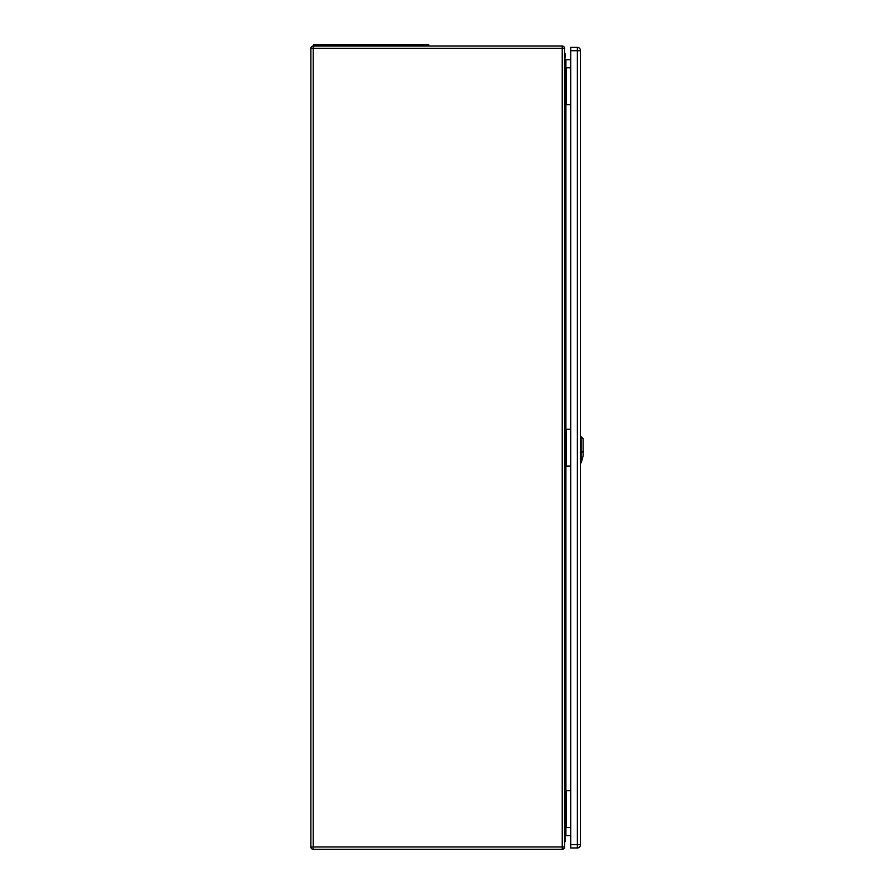 <?xml version="1.0" encoding="UTF-8"?>
<svg xmlns="http://www.w3.org/2000/svg" width="894" height="894" viewBox="0 0 894 894"><rect width="100%" height="100%" fill="white"/><g stroke="black" fill="none" stroke-linecap="round" stroke-linejoin="round"><path stroke-width="1.34" d="M564.572 790.732L564.572 846.953A2.347 2.347 0 0 1 562.237 849.3L313.224 849.3A2.347 2.347 0 0 1 310.877 846.953L310.877 48.377A2.347 2.347 0 0 1 313.224 46.041L562.237 46.041A2.347 2.347 0 0 1 564.572 48.377L564.572 790.732L570.741 790.732M564.572 429.265L570.741 429.265M564.572 104.609L570.741 104.609M570.741 59.764L565.913 59.764L565.913 466.076L570.741 466.076M570.741 835.577L565.913 835.577L564.572 836.918M564.572 67.799L570.741 67.799M564.572 466.076L565.913 466.076L565.913 827.542L570.741 827.542M564.572 827.542L565.913 827.542L565.913 835.577M564.572 58.423L565.913 59.764M428.695 46.041L428.695 44.7L313.559 44.7L313.559 46.041M570.741 50.723L570.741 847.959L577.368 847.959A3.084 3.084 0 0 0 580.441 844.886L580.441 50.455A3.084 3.084 0 0 0 577.368 47.382L570.741 47.382L570.741 50.723L577.368 50.723L577.368 844.618L570.741 844.618M564.572 52.914A5.018 5.018 180 0 1 564.583 58.523M564.572 52.847A5.018 5.018 180 0 1 564.583 58.546M581.346 462.254L583.123 455.895L583.123 438.619L581.111 436.618L581.111 462.164M564.572 842.494A5.018 5.018 -0 0 0 564.583 836.795M562.237 46.041L562.237 48.377L313.224 48.377L313.224 846.953L562.237 846.953L562.237 48.377L564.572 48.377M566.248 67.799L566.248 104.609M566.248 466.076L566.248 429.265M566.248 827.542L566.248 790.732M562.237 849.3L562.237 846.953L564.572 846.953M310.877 48.377L313.224 48.377L313.224 46.041M313.224 849.3L313.224 846.953L310.877 846.953M318.912 44.7L318.912 46.041M423.331 44.7L423.331 46.041M580.441 844.618L577.368 844.618L577.368 847.959A3.084 3.084 0 0 0 580.441 844.886M577.368 47.382L577.368 50.723L580.441 50.723M581.022 458.734L582.586 458.063M583.29 451.481L580.932 452.509M580.262 452.442L581.167 452.431M581.167 458.7L580.262 458.711M580.441 463.092L581.178 462.835M581.379 462.109L582.128 459.438M581.111 436.618L580.441 436.596"/></g></svg>
